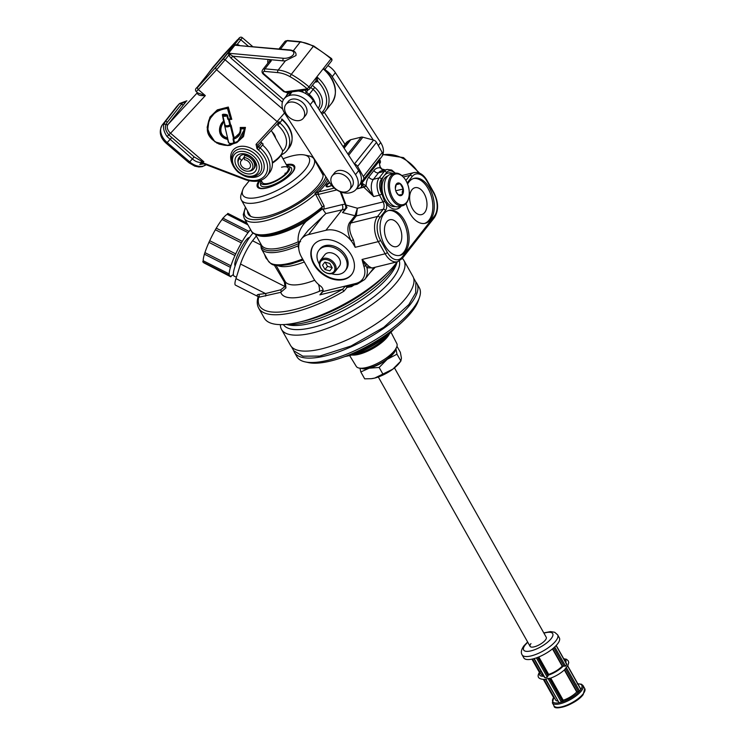 <?xml version="1.0" encoding="UTF-8"?>
<svg xmlns="http://www.w3.org/2000/svg" width="745" height="745" viewBox="0 0 745 745"><rect width="100%" height="100%" fill="white"/><g stroke="black" fill="none" stroke-linecap="round" stroke-linejoin="round"><path stroke-width="1.12" d="M329.458 182.357A5.56 1.89 -29.4 0 0 326.636 184.732A5.56 1.89 -29.4 0 0 326.124 186.399A5.56 1.89 -29.4 0 0 331.655 185.44M349.424 222.829A1.853 1.35 -141.8 0 0 350.727 223.034C348.679 227.3 349.573 232.887 353.409 239.806L355.197 247.312L353.484 244.276A22.238 16.157 -141.8 0 0 351.1 240.737C347.487 233.278 346.928 227.309 349.424 222.829L355.03 215.696L357.386 208.227L356.324 215.91L350.727 223.034L377.603 216.432L383.2 209.308A5.56 3.325 76.2 0 0 383.079 201.914A1.853 0.577 -28.1 0 0 384.541 201.262L386.441 203.618A18.532 11.073 76.2 0 0 397.038 208.991A18.532 11.073 76.2 0 0 401.276 206.039M384.541 201.262L382.083 194.492A18.532 11.073 76.2 0 1 384.057 175.801L381.505 179.051A11.119 6.64 76.2 0 0 381.738 193.849L382.083 194.492M396.675 209.075A18.532 11.073 76.2 0 0 400.559 206.225M399.367 255.479A23.169 13.838 76.2 0 0 402.961 220.678A23.169 13.838 76.2 0 0 388.322 210.546M404.405 220.324A23.169 13.838 76.2 0 0 389.039 210.341A23.169 13.838 76.2 0 0 384.727 245.356A23.169 13.838 76.2 0 0 400.102 255.339A23.169 13.838 76.2 0 0 404.405 220.324M399.013 225.707A13.857 8.279 76.2 0 0 389.821 219.738A13.857 8.279 76.2 0 0 387.242 240.672A13.857 8.279 76.2 0 0 396.433 246.651A13.857 8.279 76.2 0 0 399.013 225.707M413.512 178.511A23.169 13.838 -103.8 0 1 428.151 188.634A23.169 13.838 -103.8 0 1 424.557 223.444M407.608 184.09A23.169 13.838 -103.8 0 1 414.229 178.297A23.169 13.838 -103.8 0 1 429.595 188.28A23.169 13.838 -103.8 0 1 425.283 223.295A23.169 13.838 -103.8 0 1 409.918 213.312A23.169 13.838 -103.8 0 1 406.155 203.441M424.194 193.672A13.857 8.279 -103.8 0 1 421.614 214.607A13.857 8.279 -103.8 0 1 412.432 208.637A13.857 8.279 -103.8 0 1 415.002 187.703A13.857 8.279 -103.8 0 1 424.194 193.672M351.77 274.411A24.091 17.508 38.2 0 1 314.26 263.879A24.091 17.508 38.2 0 1 313.887 244.63M351.398 255.162A24.091 17.508 38.2 0 1 351.575 274.663A24.091 17.508 38.2 0 1 313.869 264.382A24.091 17.508 38.2 0 1 313.692 244.881A24.091 17.508 38.2 0 1 351.398 255.162M321.076 171.574A42.633 14.472 150.6 0 1 322.864 173.017M320.22 170.056A42.633 14.472 150.6 0 1 322.501 172.216A42.633 14.472 150.6 0 1 307.648 195.6A42.633 14.472 150.6 0 1 267.259 216.171A42.633 14.472 150.6 0 1 248.215 214.076A42.633 14.472 150.6 0 1 247.554 211.003M419.416 297.59L418.271 300.84A67.469 22.899 150.6 0 1 330.743 360.98A67.469 22.899 150.6 0 1 308.635 362.629L305.254 361.912A70.254 23.84 -29.4 0 0 328.284 360.208A70.254 23.84 -29.4 0 0 419.416 297.59A70.254 23.84 -29.4 0 0 419.314 287.775L416.837 283.37A70.254 23.84 -29.4 0 0 415.831 281.955M293.744 350.746A70.254 23.84 -29.4 0 0 294.424 352.338L296.91 356.743A70.254 23.84 -29.4 0 0 305.254 361.912M294.424 352.338A70.254 23.84 -29.4 0 0 325.798 355.803A70.254 23.84 -29.4 0 0 392.354 321.905A70.254 23.84 -29.4 0 0 416.837 283.37M280.399 324.634A70.254 23.84 -29.4 0 0 281.508 329.402L290.494 345.354A70.254 23.84 -29.4 0 0 321.868 348.809A70.254 23.84 -29.4 0 0 388.415 314.921A70.254 23.84 -29.4 0 0 412.898 276.376L403.911 260.433A70.254 23.84 -29.4 0 0 402.309 258.413M281.508 329.402A70.254 23.84 -29.4 0 0 312.872 332.866A70.254 23.84 -29.4 0 0 379.428 298.969A70.254 23.84 -29.4 0 0 403.911 260.433M283.389 324.587A66.268 22.49 -29.4 0 0 312.732 327.446A66.268 22.49 -29.4 0 0 373.329 297.171A66.268 22.49 -29.4 0 0 399.357 261.02M286.099 324.41L288.697 324.96A66.268 22.49 -29.4 0 0 310.414 323.339A66.268 22.49 -29.4 0 0 396.377 264.279L397.243 261.821A79.706 27.053 -29.4 0 1 299.872 322.017A79.706 27.053 -29.4 0 1 264.279 318.096L258.72 308.216A79.706 27.053 150.6 0 0 294.312 312.146A79.706 27.053 150.6 0 0 343.827 291.295L347.077 287.421L345.596 285.987L349.675 286.08M286.62 324.364A70.254 23.84 -29.4 0 0 306.884 322.231A70.254 23.84 -29.4 0 0 396.945 262.193M301.138 321.7A71.92 24.408 -29.4 0 0 304.891 320.853A71.92 24.408 -29.4 0 0 387.149 273.238M356.306 215.938A1.853 1.35 -141.8 0 1 355.002 215.724L342.514 212.576L345.242 209.112L325.844 213.573L322.65 216.646L308.57 234.563A22.238 16.157 -141.8 0 0 301.353 239.043A22.238 16.157 -141.8 0 0 301.52 257.044L313.496 278.313A18.532 13.466 38.2 0 0 320.378 285.931A5.56 4.042 38.2 0 1 322.445 288.213A5.56 4.042 38.2 0 1 323.051 291.528L319.894 294.843L323.144 290.699M349.619 355.542L356.296 366.428A23.263 7.897 -29.4 0 0 366.633 367.481A23.263 7.897 -29.4 0 0 388.573 356.343A23.263 7.897 -29.4 0 0 396.834 343.585L390.985 332.242M299.183 243.401L298.82 243.55A1.853 0.484 66.2 0 0 298.158 241.846C297.553 234.34 300.179 227.56 306.018 221.498L322.52 208.889L321.905 208.647L322.203 206.896L315.48 194.026A48.192 16.353 150.6 0 1 265.751 220.697A48.192 16.353 150.6 0 1 244.23 218.322L243.261 214.607L245.431 207.231M298.773 248.709L297.916 245.943L298.941 244.472M393.313 173.641A18.532 11.073 76.2 0 0 388.192 172.998A18.532 11.073 76.2 0 0 384.057 175.801L386.599 172.561A1.853 1.35 -141.8 0 0 384.299 171.397L378.525 172.812L373.431 179.303L379.205 177.887L384.299 171.397A12.972 7.748 -103.8 0 1 387.195 169.432L381.421 170.847A12.972 7.748 76.2 0 0 378.525 172.812A3.706 2.691 38.2 0 1 373.934 170.484A16.679 9.964 -103.8 0 1 380.248 167.886A1.853 0.68 -30.8 0 0 380.397 167.299L380.397 167.299A1.853 0.68 -30.8 0 0 380.267 167.187M353.409 239.806L351.1 240.737A22.238 16.157 -141.8 0 0 325.891 230.298L342.197 209.559A3.706 2.216 -103.8 0 0 342.123 204.624L345.615 204.102M308.57 234.563L325.891 230.298M282.485 276.777L285.326 281.768L285.95 287.887L280.772 292.338L258.673 297.283A77.852 26.42 -29.4 0 0 342.607 289.256L345.596 285.987L355.849 283.463A20.385 14.816 -141.8 0 0 363.849 266.216L362.042 259.465L368.766 266.282L371.839 268.06L397.43 261.774A18.532 11.073 -103.8 0 1 385.137 253.784L378.292 241.631A18.532 11.073 -103.8 0 1 377.603 216.432A1.853 1.35 38.2 0 1 379.903 217.596A16.679 9.964 76.2 0 0 380.518 240.281L387.363 252.434A16.679 9.964 76.2 0 0 402.151 257.09L434.428 216.041A16.679 9.964 76.2 0 0 433.804 193.355L426.96 181.203A16.679 9.964 76.2 0 0 412.171 176.546L407.142 182.944M381.691 169.05A22.238 16.157 38.2 0 1 385.212 169.916M323.106 290.103A12.972 4.405 -29.4 0 0 322.827 290.178A12.972 4.405 -29.4 0 0 319.279 291.342A52.83 17.927 150.6 0 1 280.772 292.338A1.853 1.108 76.2 0 0 280.697 289.814L284.972 286.536L240.542 264.037A18.532 3.38 116.9 0 1 252.564 240.775L256.317 236.007M240.542 264.037L235.969 278.611A18.532 3.38 116.9 0 0 235.467 285.139L258.077 296.585M285.95 287.887A1.853 1.257 -155.6 0 0 284.972 286.536L284.385 282.048L274.253 265.006M267.79 260.126L265.946 258.059L264.419 254.147M258.021 296.417L257.807 296.249C256.68 295.234 256.978 294.61 258.701 294.377L265.49 293.558L280.697 289.814M375.266 267.222L369.865 272.94M351.091 285.735L351.519 286.639L347.077 287.421A1.853 0.587 -72.6 0 1 347.766 286.229M336.796 189.928L318.162 194.473A1.853 1.015 -94.9 0 1 318.301 192.005L334.281 188.075M318.301 192.005L314.902 193.272A1.853 0.931 48.5 0 1 315.48 194.026L318.162 194.473L324.131 205.937L323.935 209.094L342.123 204.624M356.548 188.802L359.9 187.973A3.706 2.691 -141.8 0 0 361.111 187.228L361.902 186.213L361.949 183.121L366.084 185.915A16.679 9.964 -103.8 0 1 368.831 176.975A3.706 2.691 38.2 0 0 373.431 179.303A12.972 7.748 76.2 0 0 373.701 196.568L363.821 187.219A1.853 0.577 -28.1 0 0 366.084 185.915L373.701 196.568L379.475 195.153A1.853 0.577 -28.1 0 0 381.738 193.849M372.509 267.902L366.968 267.809L362.042 259.465L385.137 253.784A1.853 0.633 -29.4 0 0 387.363 252.434M382.958 170.475L380.09 167.606L379.103 161.302L379.959 160.175A2.039 1.481 38.2 0 1 379.931 158.536L361.046 182.562A2.039 1.481 -141.8 0 0 361.064 184.211L361.949 183.121L363.662 186.921A1.853 0.577 -28.1 0 0 365.925 185.626M343.892 147.873L350.085 139.995L347.096 141.867L343.212 146.812M350.085 139.995A3.706 2.691 38.2 0 1 350.774 139.706L361.167 137.145A3.706 2.691 38.2 0 1 362.843 137.201L348.669 155.23M354.378 164.04L373.571 140.088L362.843 137.201M357.609 166.396L363.337 176.565L382.222 152.529L376.495 142.369L357.609 166.396A3.706 2.691 -141.8 0 0 354.676 164.124M363.849 266.216A1.853 0.838 -19.6 0 0 365.581 265.695A1.853 1.043 -51.7 0 1 366.894 264.633M322.65 216.646L308.207 230.317L301.353 239.043M258.701 294.377A1.853 1.397 85 0 1 258.673 297.283L258.562 297.218M319.894 294.843L342.607 289.256L343.827 291.295M284.385 282.048L285.326 281.768A43.555 14.779 -29.4 0 0 304.528 283.51A43.555 14.779 -29.4 0 0 314.725 280.241M265.555 296.082A1.853 1.108 76.2 0 0 265.49 293.558L235.969 278.611M265.946 258.059A1.853 0.54 159.4 0 0 266.496 257.826M255.405 234.377L261.486 245.161A46.339 15.729 -29.4 0 0 282.178 247.442A46.339 15.729 -29.4 0 0 298.158 241.846L300.598 241.669M325.844 213.573L322.52 208.889M298.754 245.859A5.56 2.272 -12.2 0 0 297.916 245.943A48.192 16.353 150.6 0 1 282.867 251.074A48.192 16.353 150.6 0 1 261.346 248.7L260.48 243.382M324.131 205.937A1.853 0.596 -27.5 0 0 322.203 206.896A48.192 16.353 -29.4 0 1 272.828 233.25A48.192 16.353 -29.4 0 1 251.307 230.875C251.922 234.116 260.797 236.659 266.812 235.383A47.261 16.045 150.6 0 0 273.964 234.07A47.261 16.045 150.6 0 0 321.905 208.647M323.377 209.401L323.935 209.094M345.652 209.019A1.853 1.35 -141.8 0 1 345.242 209.112L345.95 207.25M342.514 212.576L344.916 210.202L345.987 207.604L346.956 207.65L342.514 212.576M341.163 192.08L346.956 207.65M318.609 194.398A1.853 1.108 -103.8 0 1 318.571 191.931A49.552 16.818 150.6 0 0 328.098 180.262M361.111 187.228A3.706 2.691 -141.8 0 0 361.083 184.229M379.969 160.203A3.706 2.691 38.2 0 1 379.997 163.202L379.447 163.9M380.09 167.606A1.853 0.68 -30.8 0 0 380.239 167.02L379.438 163.807M343.138 146.709L346.583 142.332A3.706 2.691 38.2 0 1 347.096 141.867M373.571 140.088A3.706 2.691 38.2 0 1 376.495 142.369M363.374 179.545A3.706 2.691 -141.8 0 0 363.337 176.565M382.222 152.529A3.706 2.691 38.2 0 1 382.26 155.519M381.505 179.051A1.853 1.35 -141.8 0 0 379.205 177.887A12.972 7.748 -103.8 0 0 379.475 195.153L383.079 201.914L357.386 208.227L346.239 205.089A1.853 0.726 158.7 0 1 345.326 204.819L345.987 207.604M346.928 207.371L345.969 207.399M380.239 167.02L383.051 170.447M368.766 266.282A1.853 1.546 -43.7 0 0 366.968 267.809A22.238 16.157 38.2 0 1 364.705 279.505L357.079 284.264L349.656 286.089M248.718 214.793A42.633 14.472 150.6 0 1 248.411 212.521M392.596 173.818A18.532 11.073 76.2 0 0 387.828 173.091M286.313 164.626A21.316 7.236 150.6 0 1 294.545 168.947A21.316 7.236 150.6 0 1 292.543 172.356A21.316 7.236 150.6 0 1 259.912 188.466A21.316 7.236 150.6 0 1 259.111 180.821M294.322 169.506A20.385 6.919 -29.4 0 0 294.135 167.187L293.884 166.731A20.385 6.919 150.6 0 1 287.002 177.729M283.035 158.815A37.995 12.898 150.6 0 1 304.537 154.988A37.995 12.898 150.6 0 1 305.534 169.162A37.995 12.898 150.6 0 1 264.717 195.544A37.995 12.898 150.6 0 1 242.786 189.779A37.995 12.898 150.6 0 1 243.773 187.572L249.203 180.83M304.537 154.988L309.035 155.929A41.701 14.155 150.6 0 1 313.99 159.002A41.701 14.155 150.6 0 1 310.134 171.49A41.701 14.155 150.6 0 1 271.944 197.984A41.701 14.155 150.6 0 1 241.324 199.949A41.701 14.155 150.6 0 1 241.268 194.119L242.786 189.779M250.99 216.478A41.701 14.155 150.6 0 1 249.882 215.137L241.324 199.949M313.99 159.002L322.548 174.19A41.701 14.155 150.6 0 1 323.125 175.829M271.32 186.567A20.385 6.919 150.6 0 1 267.455 187.749A20.385 6.919 150.6 0 1 258.357 186.744L258.608 187.2A20.385 6.919 -29.4 0 0 260.499 188.569M251.819 157.4A12.05 8.754 38.2 0 1 255.023 171.667A12.05 8.754 38.2 0 1 239.927 170.279A12.05 8.754 38.2 0 1 236.733 156.003A12.05 8.754 38.2 0 1 251.819 157.4M253.551 169.059L254.343 168.063A9.266 6.733 -141.8 0 0 251.633 157.381A9.266 6.733 -141.8 0 0 239.769 156.608L238.987 157.605A9.266 6.733 38.2 0 1 239.825 156.767L239.788 158.527L241.613 160.399A5.56 4.042 -141.8 0 0 241.11 160.901A5.56 4.042 -141.8 0 0 241.147 165.399A5.56 4.042 -141.8 0 0 249.854 167.774A5.56 4.042 -141.8 0 0 249.808 163.276A5.56 4.042 -141.8 0 0 244.509 159.681L244.043 157.484L244.639 155.584A9.266 6.733 38.2 0 1 253.486 161.563A9.266 6.733 38.2 0 1 253.551 169.059A9.266 6.733 38.2 0 1 249.501 171.099L248.336 171.21A8.195 5.96 -141.8 0 0 251.866 162.764A8.195 5.96 -141.8 0 0 244.043 157.484M225.037 124.722L224.897 124.871A3.064 1.555 -13.4 0 0 226.48 126.464A3.064 1.555 -13.4 0 0 230.233 125.29L229.814 124.76L230.494 124.545L231.164 125.411L234.051 137.546C238.67 135.776 240.737 132.414 240.235 127.479L240.97 128.894C241.073 134.007 238.642 137.406 233.688 139.119L234.563 142.835L233.772 142.947L234.368 143.049C240.514 140.349 243.764 135.618 244.099 128.866L245.44 127.432L243.522 136.54L236.863 142.612L227.691 145.573L216.665 143.012M230.699 124.713L230.233 125.29L233.362 137.769L234.051 137.546L233.092 139.268L233.362 137.769L234.154 138.235L240.579 132.191L240.719 128.801M275.557 137.993A9.266 6.733 -141.8 0 0 272.214 132.042M224.32 121.91L224.31 121.91C220.352 125.225 217.968 135.795 227.644 137.9M211.543 138.942L207.147 127.348L209.941 117.114L217.307 109.878L228.305 107.047L227.234 108.5C215.249 110.018 208.749 116.434 207.743 127.758C205.704 139.892 225.018 149.633 233.39 143.487L232.952 143.44M226.843 115.764L226.834 114.693L227.467 115.102L226.843 115.764A2.701 1.369 166.6 0 1 222.783 115.466L225.037 124.946A2.701 1.369 -13.4 0 0 227.011 125.784A2.701 1.369 -13.4 0 0 229.814 124.76L228.613 119.703L227.849 119.219L230.857 118.716L231.769 119.34L229.292 119.498L230.494 124.545L230.028 125.123A2.868 1.453 166.6 0 1 226.582 126.212A2.868 1.453 166.6 0 1 224.999 124.797M279.179 121.873L258.226 144.558L257.025 148.739L256.056 144.362L277.103 121.575L216.599 69.751L198.3 89.568L205.331 95.593C199.893 95.956 197.267 94.969 197.444 92.631M176.239 107.187A3.706 2.691 38.2 0 1 176.332 107.056A3.706 2.691 38.2 0 1 176.435 106.935L162.27 124.964A14.825 10.169 42.7 0 0 167.225 142.612L189.733 161.888L194.175 156.925L201.318 161.078L203.832 161.749L202.659 163.015L204.614 163.453A1.853 0.503 110.9 0 0 204.745 164.179L203.338 163.863A1.853 0.875 93.5 0 0 203.338 163.863A1.853 0.875 93.5 0 1 202.659 163.015L199.772 164.468L201.625 162.457C198.123 162.596 195.078 161.414 192.471 158.918L167.038 136.531C164.114 132.2 163.006 128.242 163.704 124.657L165.008 121.994L179.182 103.965A14.825 10.169 -137.3 0 1 179.536 103.546L176.798 106.516A14.825 10.169 42.7 0 0 176.435 106.935L179.182 103.965A1.853 1.35 -141.8 0 1 181.501 104.179L183.223 102.391L186.557 101.124M282.392 102.149L231.071 58.194L228.724 55.205L228.575 53.221L283.435 58.278A7.413 3.809 -12.6 0 0 293.148 54.879A7.413 3.809 -12.6 0 0 289.731 50.269A1.853 0.847 95.3 0 1 290.243 49.98L234.871 45.212L237.245 44.365L239.303 45.277M204.614 163.453L245.152 178.921A22.238 16.157 -141.8 0 0 266.393 173.185A22.238 16.157 -141.8 0 0 258.431 149.941L260.135 147.948A24.091 17.508 38.2 0 1 267.176 175.727L269.532 172.738A24.091 17.508 -141.8 0 0 262.482 144.968L263.162 144.092L261.756 142.891L258.729 146.746L260.135 147.948L262.482 144.968M263.954 73.932L284.078 91.169A1.853 1.35 -141.8 0 0 285.708 91.728L307.285 88.86A82.704 60.094 -141.8 0 0 289.963 76.633A25.954 18.858 -141.8 0 0 277.717 72.61L264.522 71.39A1.853 1.35 -141.8 0 0 263.227 72.209A1.853 1.35 -141.8 0 0 263.954 73.932L263.534 74.342C261.868 72.908 261.597 71.343 262.743 69.648A3.706 2.691 38.2 0 1 264.969 68.838L278.164 70.049L285.391 60.848A9.266 4.759 167.4 0 1 282.988 60.839A1.853 0.847 -84.7 0 1 283.435 58.278M267.967 63.008A5.56 4.042 38.2 0 1 268.377 59.488L282.988 60.839M289.731 50.269L234.871 45.212L228.575 53.221L232.775 56.21L268.377 59.488L271.264 60.829A3.706 2.691 -141.8 0 0 269.038 61.639L262.743 69.648M282.532 151.375A21.316 15.487 -141.8 0 0 277.764 125.262L279.142 123.772L278.183 122.953M279.142 123.772L279.822 122.906A24.091 17.508 -141.8 0 1 286.872 150.676A24.091 17.508 -141.8 0 1 281.303 154.802M185.728 102.028L168.081 124.415L197.425 92.65M323.153 68.847L325.155 69.108L331.572 60.969A1.853 1.35 -141.8 0 0 331.031 58.836L323.153 68.847L325.314 70.142C336.079 81.717 338.249 92.687 331.832 103.034A29.66 21.549 -141.8 0 0 323.153 68.847L316.858 76.856L317.845 81.391A1.853 1.267 47.9 0 0 315.824 81.009L316.858 76.856A29.66 21.549 38.2 0 1 325.537 111.042A29.66 21.549 38.2 0 1 324.727 111.992A1.853 1.276 -137.3 0 1 324.68 112.039A1.853 1.276 -137.3 0 1 322.529 111.787A27.807 20.199 -141.8 0 0 317.845 81.391A3.706 2.691 38.2 0 1 316.578 81.941L314.912 82.164M203.664 163.9L199.772 164.468L203.329 163.863M261.02 141.708A1.853 1.35 -141.8 0 0 261.756 142.891M222.094 56.741L212.912 67.301L197.676 87.361A1.853 1.276 -137.3 0 0 198.3 89.568L196.205 91.598L197.742 92.92L205.331 95.593L170.558 133.243L203.832 161.749L201.625 162.457L201.318 161.078M197.676 87.361L222.792 59.581L238.53 39.559L235.737 41.99L237.31 39.988L221.898 56.965M285.391 60.848L295.961 55.54C296.482 52.597 294.573 50.744 290.243 49.98M223.677 54.748A1.853 1.276 42.7 0 0 223.621 54.795A1.853 1.276 42.7 0 0 223.584 54.851A1.853 1.35 -141.8 0 0 223.528 54.907L219.766 59.274A1.853 1.276 42.7 0 0 219.719 59.33M162.01 125.309A3.706 2.691 38.2 0 1 162.168 125.076A3.706 2.691 38.2 0 1 162.27 124.964L165.008 121.994A1.853 1.35 38.2 0 1 167.336 122.199L165.977 124.368C164.701 127.628 165.697 131.204 168.985 135.078L194.175 156.925M227.933 139.445L227.709 139.38C216.274 137.21 218.602 124.359 223.854 121.016L224.133 121.128M222.783 115.438A0.559 0.475 -11.1 0 1 222.774 115.428L222.783 115.466A2.701 1.369 166.6 0 1 222.783 115.438L222.355 114.702L222.811 114.376L222.895 115.037A2.496 1.267 -13.4 0 0 226.648 115.335L227.467 115.102L228.417 119.088L230.54 119.153L227.262 107.792L215.957 111.499L208.963 119.964L207.706 130.887L214.942 141.839L227.56 145.359L237.776 141.429L244.798 128.745L240.97 128.894L240.235 127.479L245.44 127.432L244.798 128.745L244.146 128.159L240.682 128.587M226.834 114.693L223.444 114.991A2.012 1.024 -13.4 0 0 225.847 115.186L226.508 115.233A2.365 1.201 166.6 0 1 223.006 114.954L223.575 114.227L222.811 114.376M233.017 143.319L233.772 142.947A3.073 1.555 166.6 0 1 229.628 143.487A3.073 1.555 166.6 0 1 228.957 142.956M228.417 119.088L228.883 119.293M233.995 142.602L234.368 143.049L233.269 143.254M228.408 142.351L227.467 138.598C217.344 136.428 219.449 125.29 223.705 121.798L222.355 114.702L222.895 115.037A0.559 0.475 -11.1 0 0 222.774 115.428L222.867 115M224.832 125.179L224.31 121.91L223.705 121.798A0.559 0.512 57.2 0 1 223.77 121.742L223.77 121.742A0.559 0.512 57.2 0 1 224.273 121.724M224.683 125.467L224.45 124.49L224.804 125.104M231.769 119.34L230.54 119.153L227.905 108.267L227.262 107.792L228.305 107.047L231.769 119.34M230.764 119.107L230.708 119.116A0.559 0.559 0 0 1 230.438 119.2L228.743 119.34M224.906 124.853L224.711 125.896A3.231 1.639 166.6 0 1 224.776 125.29M227.849 119.219L226.741 115.307M233.818 142.919L233.092 139.268M293.325 50.762L300.198 42.018A1.853 0.847 -84.7 0 1 300.719 41.729L313.71 45.985L331.32 58.417L331.031 58.836A84.558 61.444 -141.8 0 0 313.319 46.33L291.276 74.37A84.558 61.444 38.2 0 1 308.989 86.867L307.285 88.86A1.853 1.043 82.4 0 0 308.318 89.698A1.853 1.853 0 0 0 309.529 89.009A1.853 1.35 38.2 0 1 309.482 89.065M231.071 58.194L232.775 56.21L283.491 99.644M282.7 109.115L225.111 59.796L228.724 55.205A1.853 0.717 156 0 0 230.438 54.599M237.608 45.128A1.853 0.838 104.2 0 1 237.245 44.365L240.858 39.764A1.853 1.35 -141.8 0 0 238.53 39.559M298.261 91.03A16.679 12.125 38.2 0 1 313.328 100.724L358.652 170.633A16.679 12.125 38.2 0 1 359.407 185.17L356.259 189.174A16.679 12.125 -141.8 0 0 355.505 174.637L358.652 170.633M291.509 91.933L288.455 95.816A16.679 12.125 -141.8 0 0 284.022 98.889L287.17 94.885A16.679 12.125 38.2 0 1 291.155 91.98M356.259 189.174A16.679 12.125 -141.8 0 1 351.817 192.257L351.128 192.489A16.679 12.125 -141.8 0 1 330.091 183.335L284.776 113.436A16.679 12.125 -141.8 0 1 284.022 98.889M313.328 100.724L310.181 104.728L355.505 174.637M310.181 104.728A16.679 12.125 -141.8 0 0 289.144 95.584L292.068 91.859M288.455 95.816L289.144 95.584M327.902 65.635A16.679 12.125 38.2 0 1 335.371 72.693L380.686 142.593A16.679 12.125 38.2 0 1 381.44 157.139L379.699 159.356M335.371 72.693L332.214 76.698L373.264 140.013M332.214 76.698A16.679 12.125 -141.8 0 0 325.165 69.881M345.01 144.325L324.326 112.411M272.381 163.155A17.61 5.979 -29.4 0 0 281.899 153.544L282.281 152.455A18.532 6.286 -29.4 0 0 282.253 149.866L271.292 130.422M272.344 162.531A18.532 6.286 -29.4 0 0 282.281 152.455M287.048 165.93A16.316 5.532 150.6 0 1 288.324 166.256A16.316 5.532 150.6 0 1 285.205 174.973A16.316 5.532 150.6 0 1 268.33 184.034A16.316 5.532 150.6 0 1 260.825 181.752A16.316 5.532 150.6 0 1 261.206 180.486M288.324 166.256L290.224 167.057A17.61 5.979 150.6 0 1 286.853 176.472A17.61 5.979 150.6 0 1 268.638 186.25A17.61 5.979 150.6 0 1 260.536 183.792L260.825 181.752M286.704 165.325A20.385 6.919 150.6 0 1 293.884 166.731M281.554 167.206A14.825 5.029 150.6 0 1 288.175 167.942A14.825 5.029 150.6 0 1 283.016 176.071A14.825 5.029 150.6 0 1 268.964 183.233A14.825 5.029 150.6 0 1 262.342 182.497L261.048 180.197M284.981 173.287A14.825 5.029 150.6 0 1 286.285 173.008M258.357 186.744A20.385 6.919 150.6 0 1 260.405 180.43M359.984 368.198L360.813 371.951L369.138 368.207A20.385 6.919 150.6 0 1 361.148 368.254M395.874 348.679A20.385 6.919 150.6 0 1 387.223 359.323A20.385 6.919 150.6 0 1 369.138 368.207L379.149 367.443L387.223 359.323L396.973 354.182L395.874 348.306M396.955 346.295L400.344 352.31L401.443 358.187L400.857 361.074L392.783 369.194A20.385 6.919 150.6 0 1 374.707 378.078A20.385 6.919 150.6 0 1 371.615 378.646A20.385 6.919 150.6 0 1 371.429 378.674M396.973 354.182L400.894 361.018L399.348 363.02A20.385 6.919 150.6 0 1 392.783 369.194L374.707 378.078L371.243 378.693L364.696 378.842L360.813 371.951M383.032 374.335L379.149 367.443M394.831 350.206A19.463 6.603 150.6 0 1 369.539 367.704A19.463 6.603 150.6 0 1 362.992 368.142M248.877 231.323L222.857 218.145L222.047 219.477L248.057 232.663L248.849 231.658A27.341 4.992 116.9 0 1 250.609 229.637M247.889 224.813L227.178 214.327L227.84 213.387L246.884 223.025M253.095 232.989A25.488 4.647 116.9 0 0 234.759 267.101A25.488 4.647 116.9 0 0 234.07 276.078L236.398 277.252M249.435 237.627A15.757 2.878 116.9 0 0 242.842 244.844A15.757 2.878 116.9 0 0 235.634 260.201A15.757 2.878 116.9 0 0 235.206 265.742M235.718 253.887L209.708 240.71A27.341 4.992 116.9 0 1 215.37 229.749L241.389 242.917A27.341 4.992 116.9 0 0 235.718 253.887L234.964 255.535A27.341 4.992 116.9 0 0 230.931 265.788L230.522 267.11A27.341 4.992 116.9 0 0 229.199 273.918L228.79 275.082L229.237 274.56A27.341 4.992 116.9 0 0 229.982 276.078A27.341 4.992 116.9 0 0 230.987 276.088L230.801 276.823L231.462 275.883A27.341 4.992 116.9 0 0 233.353 274.439M203.404 262.231A27.341 4.992 116.9 0 0 203.962 262.911L229.982 276.078M229.199 273.918L203.189 260.741A27.341 4.992 116.9 0 1 204.428 254.185M230.931 265.788L204.922 252.62A27.341 4.992 116.9 0 1 208.945 242.386M234.899 255.498L208.907 242.367L209.708 240.71M242.181 241.343L216.236 228.156L215.37 229.749M248.057 232.663A27.341 4.992 116.9 0 0 242.274 241.389L216.236 228.156M222.047 219.486A27.341 4.992 116.9 0 0 216.283 228.175M227.178 214.327A27.341 4.992 116.9 0 0 223.034 218.238M230.801 276.823L204.81 263.339M228.79 275.082L202.78 261.905L203.189 260.741M204.502 253.943L204.922 252.62M241.389 242.917L242.246 241.324M319.382 264.168A16.679 12.125 38.2 0 1 319.093 263.665A16.679 12.125 38.2 0 1 318.972 250.162L319.912 248.96A16.679 12.125 38.2 0 1 346.015 256.075A16.679 12.125 38.2 0 1 346.146 269.578L345.196 270.78A16.679 12.125 38.2 0 1 331.488 273.685M318.972 250.162A16.679 12.125 38.2 0 1 345.075 257.276A16.679 12.125 38.2 0 1 345.196 270.78M333.853 264.885A8.344 6.062 -141.8 0 0 323.507 259.642A8.344 6.062 -141.8 0 0 320.862 268.079A8.344 6.062 -141.8 0 0 331.218 273.313A8.344 6.062 -141.8 0 0 333.853 264.885M320.536 267.753A9.266 6.733 38.2 0 1 320.471 260.256A9.266 6.733 38.2 0 1 334.971 264.205A9.266 6.733 38.2 0 1 335.045 271.711A9.266 6.733 38.2 0 1 320.536 267.753M320.471 260.256L324.801 254.743A9.266 6.733 38.2 0 1 339.301 258.701A9.266 6.733 38.2 0 1 339.366 266.198L335.045 271.711M324.894 262.091L322.52 265.173L324.988 269.56L329.83 270.863L332.205 267.79L329.737 263.404L324.894 262.091L322.52 265.173M325.146 262.166L327.511 266.356L332.093 267.595M327.511 266.356L324.988 269.56M239.788 158.527A8.195 5.96 -141.8 0 0 238.13 163.183A8.195 5.96 -141.8 0 0 239.098 165.902A8.195 5.96 -141.8 0 0 248.336 171.21M238.13 163.183L237.962 162.028A9.266 6.733 38.2 0 1 238.987 157.605M240.616 155.761L239.825 156.767M245.431 154.578L244.639 155.584M244.127 157.195L241.613 160.399M387.819 175.96A15.757 9.415 76.2 0 0 384.616 178.26A15.757 9.415 76.2 0 0 383.684 196.438A15.757 9.415 76.2 0 0 395.344 206.542M396.219 191.977L398.473 194.976L402.319 194.603L402.235 191.912L403.203 188.969L400.233 183.708L396.387 184.08L395.344 188.41M395.427 186.474A6.491 3.874 76.2 0 0 395.344 188.308A6.491 3.874 76.2 0 0 396.275 192.108A6.491 3.874 76.2 0 0 400.354 195.693A6.491 3.874 76.2 0 0 403.371 192.182A6.491 3.874 76.2 0 0 400.279 183.633A6.491 3.874 76.2 0 0 395.427 186.474M409.042 196.252A15.757 9.415 76.2 0 0 403.697 177.45A15.757 9.415 76.2 0 0 389.747 182.404A15.757 9.415 76.2 0 0 396.666 202.715A15.757 9.415 76.2 0 0 408.716 197.863A15.757 9.415 76.2 0 0 409.042 196.252M408.716 197.863L408.539 198.542A16.679 9.964 -103.8 0 1 402.654 205.704A16.679 9.964 -103.8 0 1 391.926 199.101A16.679 9.964 -103.8 0 1 388.462 182.171A16.679 9.964 -103.8 0 1 394.692 173.306A16.679 9.964 -103.8 0 1 403.231 176.928L403.697 177.45M402.654 205.704L398.761 206.663A16.679 9.964 -103.8 0 1 388.033 200.06A16.679 9.964 -103.8 0 1 384.56 183.13A16.679 9.964 -103.8 0 1 390.799 174.265L394.692 173.306M396.107 184.713L400.233 183.708M395.781 190.785L403.203 188.969M329.728 182.776A4.638 1.574 -29.4 0 0 327.008 185.449A4.638 1.574 -29.4 0 0 329.085 186.325A4.638 1.574 -29.4 0 0 331.562 185.328M327.008 185.449L326.627 186.529A5.56 1.89 -29.4 0 0 326.561 186.744M530.962 643.596A9.266 3.148 -29.4 0 0 530.105 646.371A9.266 3.148 -29.4 0 0 536.903 645.934A9.266 3.148 -29.4 0 0 545.396 640.048A9.266 3.148 -29.4 0 0 546.253 637.273L394.459 367.89M580.672 689.181L580.839 689.488A16.679 5.662 150.6 0 1 580.271 690.27A16.679 5.662 150.6 0 1 579.591 691.081L576.742 691.975A13.345 4.526 -29.4 0 1 563.201 700.226M565.008 669.094L566.275 667.436A16.679 5.662 -29.4 0 0 566.945 666.635A16.679 5.662 -29.4 0 0 567.522 665.853L567.55 666.254M566.032 663.562L566.777 664.521A16.679 5.662 150.6 0 1 566.2 665.304A16.679 5.662 150.6 0 1 565.529 666.114L562.205 666.179L552.473 648.904L562.196 666.16A13.345 4.526 -29.4 0 1 548.655 674.402M557.651 634.852L559.365 637.888A20.385 6.919 150.6 0 1 557.474 643.997A20.385 6.919 150.6 0 1 538.803 656.95A20.385 6.919 150.6 0 1 523.837 657.909L522.124 654.864A20.385 6.919 150.6 0 0 537.098 653.914A20.385 6.919 150.6 0 0 555.77 640.961A20.385 6.919 150.6 0 0 557.651 634.852L554.69 632.272L550.555 631.592L543.794 632.905M532.545 659.008L541.103 674.197A13.345 4.526 -29.4 0 0 543.282 675.268M538.784 656.96L548.693 674.467L547.305 677.196A16.679 5.662 150.6 0 1 545.005 677.754L544.353 676.73M544.148 679.608L555.649 700.021A13.345 4.526 -29.4 0 0 557.837 701.092M554.327 697.665L553.712 697.441M550.713 678.127L563.239 700.291L561.367 702.163A16.679 5.662 150.6 0 1 559.076 702.721L545.591 679.356M576.751 692.003L564.347 669.979L576.742 691.975M540.19 671.739L539.641 672.474M553.61 697.59A16.679 5.662 -29.4 0 0 559.076 702.721L545.75 679.086A16.679 5.662 -29.4 0 0 548.05 678.518L549.94 678.248M378.311 376.989L530.105 646.371A9.266 3.148 -29.4 0 0 534.24 646.828A9.266 3.148 -29.4 0 0 543.021 642.358A9.266 3.148 -29.4 0 0 546.253 637.273M349.666 189.602L352.022 186.604A11.119 8.083 -141.8 0 0 352.776 185.356A11.119 8.083 -141.8 0 0 347.468 172.784A11.119 8.083 -141.8 0 0 334.533 172.859L332.177 175.857A11.119 8.083 -141.8 0 0 331.423 177.105A11.119 8.083 -141.8 0 0 336.731 189.677A11.119 8.083 -141.8 0 0 349.666 189.602A11.119 8.083 -141.8 0 0 350.411 188.364A11.119 8.083 -141.8 0 0 345.112 175.792A11.119 8.083 -141.8 0 0 332.177 175.857M305.562 115.428A11.119 8.083 -141.8 0 0 305.739 115.214A11.119 8.083 -141.8 0 0 305.906 114.991A11.119 8.083 -141.8 0 0 301.837 101.869A11.119 8.083 -141.8 0 0 288.25 101.469A11.119 8.083 -141.8 0 0 288.082 101.683M285.726 104.691A11.119 8.083 -141.8 0 0 289.786 117.812A11.119 8.083 -141.8 0 0 303.373 118.213A11.119 8.083 -141.8 0 0 303.541 117.999A11.119 8.083 -141.8 0 0 299.481 104.877A11.119 8.083 -141.8 0 0 285.894 104.468A11.119 8.083 -141.8 0 0 285.726 104.691M357.6 353.577A24.911 8.456 -29.4 0 0 357.637 353.568A24.911 8.456 -29.4 0 0 385.137 338.072L391.609 331.609A38.824 13.177 150.6 0 1 348.762 355.756A38.824 13.177 150.6 0 1 348.697 355.775L344.851 356.576M389.449 333.779A23.84 8.093 150.6 0 1 358.801 354.322A23.84 8.093 150.6 0 1 351.733 355.02M363.821 187.219L362.368 187.544A1.853 1.108 76.2 0 0 362.331 187.489A1.853 1.108 76.2 0 0 361.511 186.716M304.305 261.998A43.555 14.779 150.6 0 1 294.219 265.22A43.555 14.779 150.6 0 1 277.606 265.537M261.346 248.7L268.2 260.852A48.192 16.353 -29.4 0 0 289.721 263.227A48.192 16.353 -29.4 0 0 302.61 258.981M306.018 221.498A46.339 15.729 150.6 0 1 275.101 234.88A46.339 15.729 150.6 0 1 256.718 234.852M298.82 243.55A47.261 16.045 150.6 0 1 282.523 249.258A47.261 16.045 150.6 0 1 260.675 243.717M245.664 207.641A46.339 15.729 -29.4 0 0 265.686 218.173A46.339 15.729 -29.4 0 0 325.835 176.77M319.279 291.342A9.266 3.082 67.9 0 0 318.534 284.46M386.441 203.618A7.413 4.433 -103.8 0 1 385.5 210.472L379.903 217.596M394.776 173.287A11.119 6.64 76.2 0 0 386.599 172.561M355.03 215.696A1.853 1.332 -141.2 0 0 356.324 215.91L383.2 209.308A1.853 1.35 38.2 0 1 385.5 210.472M355.197 247.312L378.292 241.631A1.853 0.633 -29.4 0 0 380.518 240.281M323.051 291.528L345.596 285.987M252.564 240.775L260.378 244.733M354.071 285.009A79.706 27.053 150.6 0 1 351.519 286.639M314.902 193.272A47.941 16.269 -29.4 0 0 327.008 178.586M405.876 180.458L409.871 175.382A18.532 11.073 -103.8 0 1 414.006 172.57L401.844 175.559M403.296 177.003L409.871 175.382A1.853 1.35 -141.8 0 1 412.171 176.546M362.368 187.544L356.38 189.016M319.391 166.833A46.339 15.729 -29.4 0 0 318.329 166.703M351.64 353.866A39.895 13.54 -29.4 0 0 388.499 333.099M379.959 160.175L361.064 184.211M368.831 176.975L373.934 170.484M350.774 139.706L344.106 148.19M347.896 154.038L361.167 137.145M361.046 182.562L379.931 158.536M355.849 283.463A1.853 1.108 76.2 0 0 357.079 284.264M362.778 262.464A1.853 0.903 -15.6 0 0 363.551 262.389A1.853 0.717 -43.2 0 1 364.156 262.054M353.484 244.276A1.853 0.633 169.5 0 1 354.601 244.174M433.804 193.355A1.853 0.633 -29.4 0 0 433.972 192.806C438.619 202.23 438.768 210.472 434.437 217.54A1.853 1.35 -141.8 0 0 434.428 216.041M426.96 181.203A1.853 0.633 -29.4 0 0 427.127 180.653L433.972 192.806M434.437 217.54L402.17 258.589A1.853 1.35 -141.8 0 0 402.151 257.09M254.902 153.917A16.679 12.125 -141.8 0 0 233.548 152.52C229.693 159.011 231.229 165.558 238.139 172.169C244.379 176.537 251.335 180.644 259.781 173.147A16.679 12.125 -141.8 0 0 254.902 153.917M253.198 155.91A14.825 10.775 -141.8 0 0 234.619 154.196A14.825 10.775 -141.8 0 0 238.558 171.76A14.825 10.775 -141.8 0 0 257.127 173.473A14.825 10.775 -141.8 0 0 253.198 155.91M232.3 163.984A18.532 13.466 38.2 0 1 236.398 147.547A18.532 13.466 38.2 0 1 256.597 151.924A18.532 13.466 38.2 0 1 263.73 169.981A18.532 13.466 38.2 0 1 248.932 177.068M318.236 108.295A16.679 12.125 -141.8 0 0 313.105 89.409L309.166 94.419A16.679 12.125 38.2 0 1 315.591 104.216M258.431 149.941L257.025 148.739L258.729 146.746A1.853 1.35 38.2 0 1 258.18 144.614A1.835 1.257 42.7 0 0 258.226 144.558M248.253 46.106L240.858 39.764L242.311 37.688L252.611 46.507M321.263 112.97A22.238 16.157 -141.8 0 0 322.529 111.787M312.397 85.358L314.8 87.416A18.532 13.466 38.2 0 1 319.242 109.85M287.812 93.023A16.679 12.125 38.2 0 1 287.905 92.911L286.164 96.161M264.522 71.39A1.853 0.847 95.3 0 1 264.969 68.838L271.264 60.829M284.497 113.007L277.103 121.575A1.835 1.257 42.7 0 0 279.226 121.826L279.273 121.77A1.835 1.257 42.7 0 1 279.226 121.826L258.18 144.614A1.835 1.257 42.7 0 1 256.056 144.362M206.728 75.478A22.518 0.894 130.6 0 1 227.411 51.275A22.518 0.894 130.6 0 1 228.966 51.396A22.518 0.894 130.6 0 1 208.283 75.599A22.518 0.894 130.6 0 1 206.728 75.478M313.71 45.985L313.319 46.33A27.807 20.199 -141.8 0 0 300.198 42.018L287.002 40.798L280.707 48.816A3.706 2.691 38.2 0 0 279.384 48.974M279.822 122.906L282.457 119.498C292.45 129.099 294.703 138.495 289.218 147.687A24.091 17.508 -141.8 0 0 282.169 119.917L281.47 119.321M185.552 102.214L185.375 102.41A1.853 1.397 38 0 1 183.223 102.391M300.719 41.729L287.523 40.509A1.853 0.847 -84.7 0 0 287.002 40.798A3.706 2.691 -141.8 0 0 284.786 41.618L279.021 48.947M315.843 80.981L309.529 89.009A1.853 1.35 38.2 0 0 308.989 86.867L316.858 76.856M331.516 61.034A1.853 1.35 -141.8 0 0 331.572 60.969A1.853 1.853 0 0 0 331.32 58.417M183.819 104.393A1.853 1.35 38.2 0 1 181.501 104.179L167.336 122.199M163.704 124.657A1.853 1.322 14 0 1 165.977 124.368A1.853 1.35 38.2 0 0 168.081 124.415A7.413 5.085 42.7 0 0 170.558 133.243L167.038 136.531M171.667 137.648L166.386 143.422L188.895 162.699L189.733 161.888A14.825 10.169 42.7 0 0 206.095 164.701M289.19 92.24A5.56 4.042 38.2 0 1 289.265 92.957M303.252 92.371A5.56 4.042 38.2 0 1 302.489 90.471M222.792 59.581A1.853 1.35 -141.8 0 1 225.111 59.796L216.599 69.751A1.853 1.276 -137.3 0 1 215.985 67.544M314.8 87.416L313.105 89.409L310.777 87.426M308.253 89.707L306.409 92.054L309.166 94.419L308.383 95.369M305.059 90.136A3.706 2.691 -141.8 0 0 306.409 92.054L305.32 93.358M287.84 94.131A1.853 1.276 -140.9 0 1 287.905 92.911A3.706 2.691 -141.8 0 0 287.933 92.883L288.157 92.371M235.876 41.832L238.065 39.457A1.853 1.276 42.7 0 0 238.018 39.513M219.812 59.228A1.853 1.276 42.7 0 0 219.766 59.274L197.118 87.379C195.348 88.757 195.05 90.164 196.205 91.598M237.869 39.671A1.853 1.35 -141.8 0 0 237.31 39.988A1.853 1.276 -137.3 0 1 237.348 39.932L223.621 54.795A1.853 1.853 0 0 0 223.528 54.907A1.853 1.35 -141.8 0 0 223.481 54.972M245.152 178.921A1.853 0.503 110.9 0 0 245.273 179.657L204.745 164.179M223.575 114.227L225.977 114.423M222.829 115.587L224.161 121.221M228.622 142.258A3.231 1.639 -13.4 0 0 228.65 142.463A3.231 1.639 -13.4 0 0 230.605 143.468A3.231 1.639 -13.4 0 0 233.79 142.667M231.164 125.411L230.475 125.635A3.231 1.639 166.6 0 1 227.113 126.901A3.231 1.639 166.6 0 1 224.711 125.896L228.65 142.463L229.842 143.58A2.84 1.443 -13.4 0 0 233.166 143.338M229.739 143.534A2.84 1.443 -13.4 0 0 229.842 143.58L233.138 143.366M277.717 72.61A1.853 0.847 95.3 0 1 278.164 70.049A27.807 20.199 38.2 0 1 291.276 74.37L289.963 76.633M263.534 74.342L283.659 91.579L284.078 91.169M285.708 91.728A1.853 1.043 82.4 0 0 286.732 92.566L308.318 89.698M316.578 81.941A1.853 1.043 82.4 0 0 315.74 81.112M378.32 145.61L380.686 142.593M418.355 172.71A29.66 21.549 -141.8 0 0 382.707 154.941M584.76 688.622L583.046 685.586A17.61 5.979 150.6 0 1 581.417 690.857A17.61 5.979 150.6 0 1 565.297 702.041A17.61 5.979 150.6 0 1 552.362 702.87L554.075 705.906A17.61 5.979 -29.4 0 0 567.001 705.077A17.61 5.979 -29.4 0 0 583.13 693.893A17.61 5.979 -29.4 0 0 584.76 688.622L583.139 694.647C575.801 704.565 553.582 711.391 554.075 705.906M567.522 665.853L580.839 689.488A16.679 5.662 -29.4 0 0 577.235 683.957M566.275 667.436L579.591 691.081A16.679 5.662 -29.4 0 1 561.367 702.163L548.05 678.518M565.8 662.463A15.012 5.094 -29.4 0 0 563.937 659.148M527.795 642.264A16.679 5.662 -29.4 0 0 525.188 645.012A16.679 5.662 -29.4 0 0 531.092 650.832A16.679 5.662 -29.4 0 0 551.17 638.623A16.679 5.662 -29.4 0 0 543.943 633.166M554.727 646.949L565.529 666.114M539.957 672.158A15.012 5.094 -29.4 0 0 543.813 676.199M548.236 675.212A15.012 5.094 -29.4 0 0 563.294 666.058M548.599 674.746L538.616 657.025M563.155 700.561L550.546 678.192M552.734 648.69L562.615 666.226M564.598 669.736L577.17 692.049M532.293 659.064L539.622 672.064M534.202 658.571L545.005 677.754M547.305 677.196L536.409 657.863M537.592 657.435L547.966 675.845M566.777 664.521L556.105 645.58M564.058 666.058L553.777 647.805M582.832 694.834A16.679 5.662 150.6 0 1 569.757 704.453A16.679 5.662 150.6 0 1 556.766 707.303M543.869 679.617L554.075 697.72M578.511 691.714L565.585 668.759M549.484 678.546L562.419 701.501M268.2 260.852C271.487 263.944 271.608 267.725 290.95 264.028L303.196 260.024M244.23 218.322L251.307 230.875M374.139 267.502L364.705 279.505M276.06 265.369L282.513 276.814M357.637 353.568L348.697 355.775M258.105 296.426L258.049 297.134C256.792 301.343 257.016 305.04 258.72 308.216M319.074 166.349L318.096 166.284M340.223 191.716L345.326 204.819M427.127 180.653C423.654 174.544 419.286 171.853 414.006 172.57M402.17 258.589L397.43 261.774M395.353 173.185L391.749 170.065L387.195 169.432M391.609 331.609L394.338 328.694M332.419 79.65L328.433 73.55M289.218 147.687L286.872 150.676M322.082 114.236L324.68 112.039L331.832 103.034M186.855 100.799L179.536 103.546M204.326 79.696L204.139 79.827C206.84 77.648 222.401 59.851 228.864 51.517L231.844 47.578M237.348 39.932A1.853 1.853 0 0 1 238.074 39.457C239.527 37.203 240.942 36.607 242.311 37.688M166.386 143.422C160.073 137.806 158.666 131.697 162.168 125.076L176.798 106.516M188.895 162.699L194.808 166.154L198.915 166.973L202.314 166.638L206.114 164.701M245.273 179.657C255.079 182.804 262.38 181.491 267.176 175.727M281.806 118.939L282.457 119.498M240.682 128.373L240.682 128.419A0.559 0.559 0 0 0 240.663 128.699L240.579 132.191M208.963 119.964C207.008 127.898 203.99 136.018 219.095 144.083C225.931 145.657 229.944 145.89 231.127 144.781L237.776 141.429M224.357 121.835L223.77 121.742M283.659 91.579L286.732 92.566M287.523 40.509L284.786 41.618M325.314 70.142L325.258 68.996M288.175 167.942L281.033 155.258M234.917 255.535L208.907 242.367M230.298 267.287L204.288 254.11M382.865 154.532L403.52 157.614L419.593 173.157M583.046 685.586L581.454 684.217L577.803 683.77M563.686 658.71L566.47 659.26L568.277 660.871L568.752 662.566L567.755 665.937M527.646 642.004L523.986 645.757C521.286 649.482 520.662 652.518 522.124 654.864M548.693 674.467L538.812 656.941M563.239 700.291L550.751 678.118M545.861 679.44C538.523 679.542 536.409 677.13 539.52 672.195M549.568 678.527C555.91 676.32 561.236 673.07 565.557 668.786M539.408 672.381L531.939 659.139M553.656 697.674L543.487 679.617M544.474 677.373L533.923 658.654M566.712 664.074L556.217 645.459M580.895 689.255L567.699 665.825M553.982 696.845L552.362 702.87M291.5 346.76L293.754 350.755L302.861 356.185L319.754 356.073L350.997 346.015L383.824 327.288L408.884 304.556L415.682 292.813L415.868 282.076L413.577 277.969M305.739 115.214L303.373 118.213M288.25 101.469L285.894 104.468"/></g></svg>
